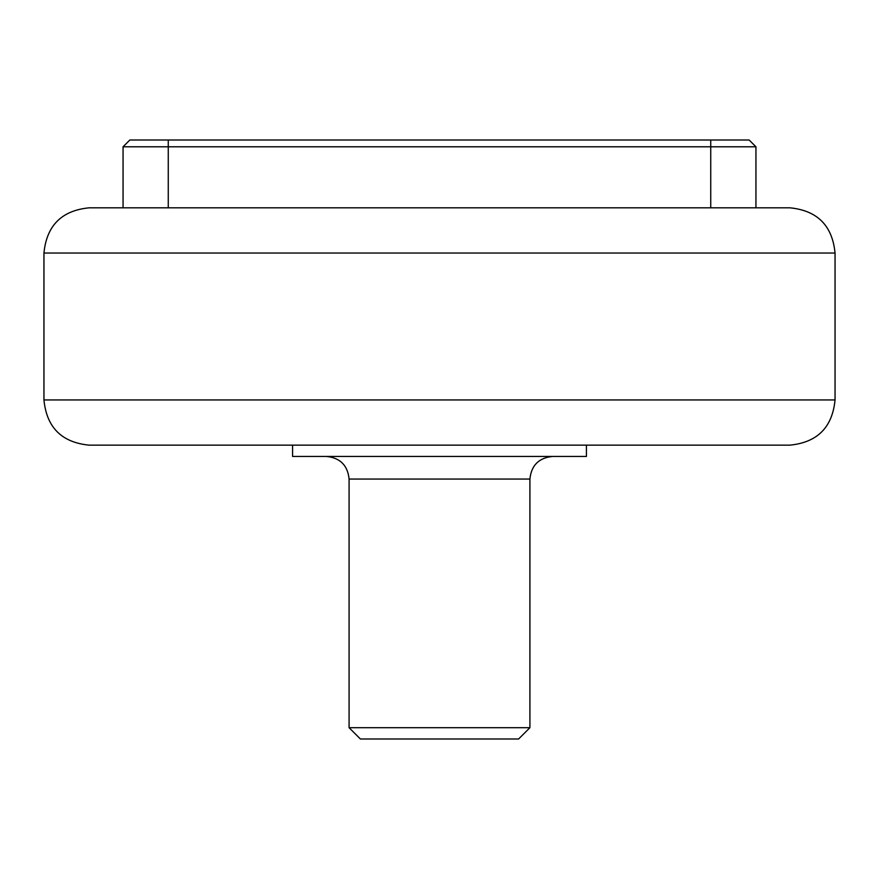 <?xml version="1.0" encoding="UTF-8"?>
<svg xmlns="http://www.w3.org/2000/svg" width="879" height="879" viewBox="0 0 879 879"><rect width="100%" height="100%" fill="white"/><g stroke="black" fill="none" stroke-linecap="round" stroke-linejoin="round"><path stroke-width="1.32" d="M749.161 140.014L755.94 146.793L749.161 140.014L129.839 140.014L123.06 146.793L755.94 146.793L755.94 207.818M123.06 146.793L123.06 207.818L168.263 207.818L168.263 140.014M835.05 253.031L43.95 253.031C46.631 225.573 61.695 210.499 89.153 207.818L789.847 207.818C817.305 210.499 832.369 225.573 835.05 253.031L835.05 399.945L43.95 399.945C46.631 427.403 61.695 442.467 89.153 445.148L789.847 445.148C817.305 442.467 832.369 427.403 835.05 399.945M349.084 727.691L360.39 738.986L518.61 738.986L529.916 727.691L349.084 727.691L349.084 479.055L529.916 479.055C531.301 465.376 538.838 457.838 552.517 456.454M292.586 445.148L292.586 456.454L586.414 456.454L586.414 445.148M710.737 140.014L710.737 207.818M43.95 253.031L43.95 399.945M529.916 727.691L529.916 479.055M349.084 479.055C347.699 465.376 340.162 457.838 326.483 456.454"/></g></svg>
